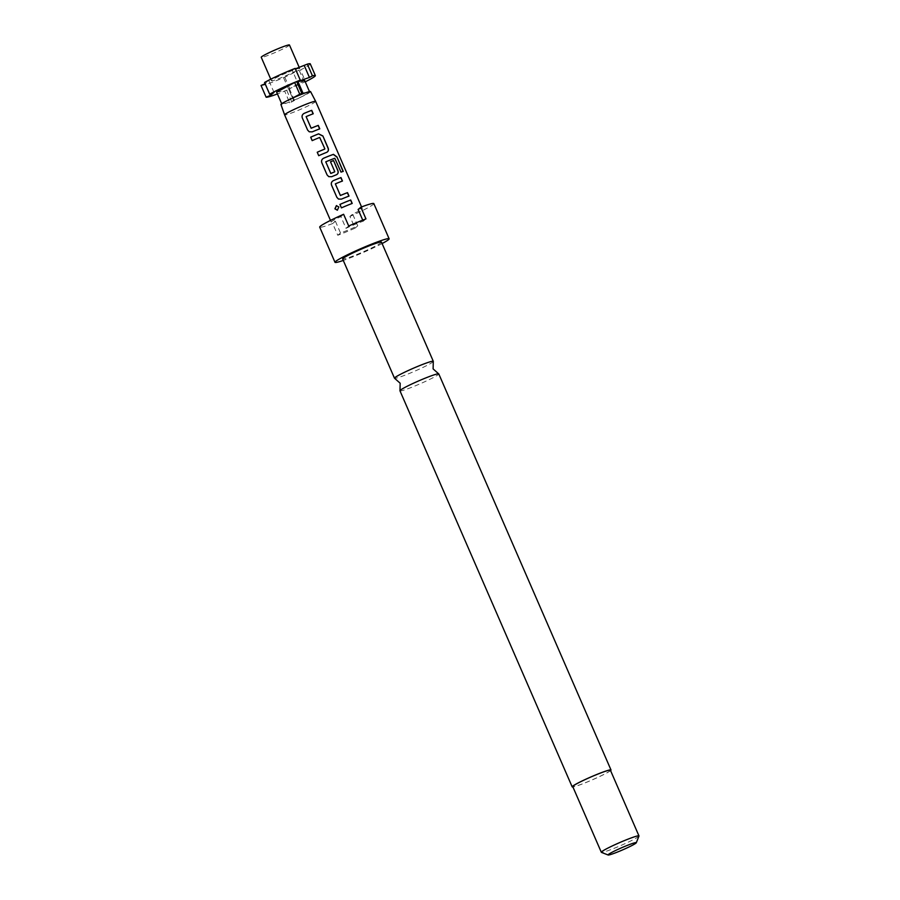 <?xml version="1.0" encoding="UTF-8"?>
<svg xmlns="http://www.w3.org/2000/svg" width="900" height="900" viewBox="0 0 900 900"><rect width="100%" height="100%" fill="white"/><g stroke="black" fill="none" stroke-linecap="round" stroke-linejoin="round"><path stroke-width="0.67" stroke-dasharray="4.5 3.38" d="M337.331 210.206L338.906 206.977L336.555 205.594M399.96 390.803A21.172 1.62 156.5 0 0 415.215 385.875A21.172 1.62 156.5 0 0 438.784 373.916M309.229 131.794L312.188 131.906A16.672 1.271 -23.5 0 1 314.527 130.928A16.672 1.271 -23.5 0 1 319.646 128.903L319.635 128.88M305.966 116.978L306.09 116.651A16.672 1.271 -23.5 0 1 307.98 115.864A16.672 1.271 -23.5 0 1 313.099 113.85L313.234 113.771M318.724 155.7L318.757 155.7A16.672 1.271 -23.5 0 1 324.27 153.338A16.672 1.271 -23.5 0 1 326.576 152.404L326.666 152.347M312.21 140.648L312.21 140.648A16.672 1.271 -23.5 0 1 317.723 138.285A16.672 1.271 -23.5 0 1 319.601 137.52L319.68 137.464M328.759 176.648L331.684 176.737A16.672 1.271 -23.5 0 1 334.024 175.759A16.672 1.271 -23.5 0 1 336.319 174.825L336.87 174.532M325.62 162.191L325.755 161.865A16.672 1.271 -23.5 0 1 327.634 161.078A16.672 1.271 -23.5 0 1 334.642 158.377L334.8 158.287M334.564 171.922L330.412 161.809A16.672 1.271 -23.5 0 1 330.502 161.764M338.468 199.046L341.426 199.148A16.672 1.271 -23.5 0 1 343.766 198.169A16.672 1.271 -23.5 0 1 348.885 196.155L349.02 196.088M335.205 184.23L335.329 183.904A16.672 1.271 -23.5 0 1 337.219 183.116A16.672 1.271 -23.5 0 1 342.338 181.091L342.473 181.024M341.46 207.889L341.46 207.889A16.672 1.271 -23.5 0 1 346.961 205.526A16.672 1.271 -23.5 0 1 352.091 203.513L352.215 203.445M433.294 361.507A21.172 1.62 -23.5 0 1 409.748 373.298A21.172 1.62 -23.5 0 1 394.627 378.315M381.476 242.111A21.172 1.62 -23.5 0 1 357.907 254.07A21.172 1.62 -23.5 0 1 342.652 258.998M638.966 836.055A20.531 1.575 -23.5 0 1 616.117 847.519A20.531 1.575 -23.5 0 1 601.425 852.379M610.414 770.231A20.531 1.575 -23.5 0 1 587.554 781.83A20.531 1.575 -23.5 0 1 572.76 786.6M382.106 243.551A29.509 2.261 -23.5 0 1 356.276 255.454A29.509 2.261 -23.5 0 1 343.282 260.438M362.745 220.14L363.218 221.22A16.931 1.294 156.5 0 0 355.185 224.28A16.931 1.294 156.5 0 0 345.971 228.33L340.875 216.596A16.931 1.294 156.5 0 0 331.234 222.12A16.931 1.294 156.5 0 0 335.407 221.231L332.662 223.549L337.77 235.282A29.509 2.261 156.5 0 0 346.072 231.998A29.509 2.261 156.5 0 0 355.016 228.172L349.909 216.439L352.654 214.121A16.931 1.294 156.5 0 0 362.295 208.609A16.931 1.294 156.5 0 0 358.121 209.498M373.826 203.591A29.509 2.261 -23.5 0 1 349.909 216.439M610.571 770.591A21.172 1.62 -23.5 0 1 587.43 781.931A21.172 1.62 -23.5 0 1 572.918 786.96M288.574 72.045A15.39 1.181 -23.5 0 1 299.678 68.456A15.39 1.181 -23.5 0 1 282.532 77.153A15.39 1.181 -23.5 0 1 271.44 80.741A15.39 1.181 -23.5 0 1 288.574 72.045M289.474 45A15.39 1.181 -23.5 0 1 272.34 53.696A15.39 1.181 -23.5 0 1 261.236 57.274M315.664 101.374A16.931 1.294 -23.5 0 1 296.809 110.936A16.931 1.294 -23.5 0 1 284.602 114.874M310.579 91.609A16.166 1.238 -23.5 0 1 299.745 97.639A16.166 1.238 -23.5 0 1 292.59 100.744A16.166 1.238 -23.5 0 1 286.166 103.23A16.166 1.238 -23.5 0 1 280.935 104.501M335.407 221.231L340.504 232.965A16.931 1.294 156.5 0 0 348.536 229.905A16.931 1.294 156.5 0 0 357.75 225.855L352.654 214.121M310.264 63.855A26.944 2.059 -23.5 0 1 300.476 69.953L305.572 81.675M304.684 80.55L289.373 88.718L305.201 81.731M304.223 81.877L299.115 70.144L300.476 69.953M295.38 68.861L292.151 69.986L295.166 68.377M261.034 85.466A26.944 2.059 -23.5 0 0 284.771 77.186L299.115 70.144M264.555 82.485L268.92 80.685L265.118 83.779M284.771 77.186L289.868 88.909A26.944 2.059 -23.5 0 1 277.425 93.938M269.933 94.095L265.399 83.666M274.028 92.419L268.92 80.685M302.355 93.442L292.151 69.986M293.771 100.823L288.675 89.089L286.661 90.169A25.661 1.958 -23.5 0 1 284.602 91.013L289.699 102.746A25.661 1.958 -23.5 0 0 291.757 101.891L293.771 100.823L283.421 77.377M291.757 101.891L286.661 90.169M289.373 88.718L294.469 100.451L309.791 92.284L305.348 92.891M293.614 100.845L294.469 100.451M289.868 88.909L288.675 89.089M276.626 92.104L284.602 91.013M281.678 103.714L289.699 102.746M291.78 98.483L281.734 103.837M309.499 91.62L309.791 92.284M345.971 228.33L348.716 226.013M343.609 214.279L340.875 216.596M337.77 235.282L340.504 232.965M363.218 221.22L365.963 218.903M355.016 228.172L357.75 225.855M332.662 223.549A29.509 2.261 -23.5 0 1 319.702 227.126M334.642 158.377L340.841 172.192A16.672 1.271 -23.5 0 1 343.058 171.472L343.249 171.382M319.916 137.666L324.844 148.759M299.678 68.456L299.261 67.5M362.295 208.609L361.553 206.91M331.234 222.12L330.491 220.421M271.44 80.741L270.765 79.189"/><path stroke-width="1.35" d="M336.555 205.594L335.036 208.8L337.444 210.184M338.839 206.989L336.375 205.627L334.912 208.834L337.331 210.206L338.839 206.989M610.999 769.972L438.784 373.916A21.172 1.62 156.5 0 0 438.649 373.815A21.172 1.62 156.5 0 0 423.529 378.844A21.172 1.62 156.5 0 0 399.983 390.623A21.172 1.62 156.5 0 0 399.96 390.803L572.175 786.859A21.172 1.62 -23.5 0 1 595.744 774.9A21.172 1.62 -23.5 0 1 610.999 769.972A21.172 1.62 -23.5 0 1 610.571 770.591M306.113 116.617L311.141 128.261A16.672 1.271 -23.5 0 1 313.031 127.474A16.672 1.271 -23.5 0 1 318.15 125.46L318.274 125.381A16.931 1.294 -23.5 0 0 313.076 127.429A16.931 1.294 -23.5 0 0 311.164 128.227L306.113 116.617A16.931 1.294 -23.5 0 1 308.025 115.819A16.931 1.294 -23.5 0 1 313.234 113.771L311.726 110.329A16.931 1.294 -23.5 0 0 306.529 112.376A16.931 1.294 -23.5 0 0 304.155 113.366C302.265 114.401 301.657 115.942 302.332 117.99L307.62 130.061L309.251 131.805M307.62 130.061L302.332 117.99C301.691 115.954 302.276 114.413 304.144 113.4A16.672 1.271 -23.5 0 1 306.473 112.41A16.672 1.271 -23.5 0 1 311.603 110.396L311.726 110.329M319.635 128.88L318.15 125.46M327.184 152.078L326.666 152.347A16.931 1.294 -23.5 0 0 324.326 153.292A16.931 1.294 -23.5 0 0 318.724 155.7L317.228 152.246A16.672 1.271 -23.5 0 1 322.774 149.895A16.672 1.271 -23.5 0 1 324.652 149.13L324.731 149.074A16.931 1.294 -23.5 0 0 322.819 149.85A16.931 1.294 -23.5 0 0 317.228 152.246L318.757 155.689M312.21 140.625L310.714 137.194A16.672 1.271 -23.5 0 1 316.226 134.831A16.672 1.271 -23.5 0 1 318.532 133.898L318.611 133.841A16.931 1.294 -23.5 0 0 316.271 134.786A16.931 1.294 -23.5 0 0 310.68 137.183L312.176 140.636A16.931 1.294 -23.5 0 1 317.779 138.24A16.931 1.294 -23.5 0 1 319.68 137.464L324.844 148.759M325.766 161.831L330.795 173.475A16.672 1.271 -23.5 0 1 332.685 172.688A16.672 1.271 -23.5 0 1 334.564 171.922L334.642 171.866A16.931 1.294 -23.5 0 0 332.73 172.643A16.931 1.294 -23.5 0 0 330.817 173.441L325.766 161.831A16.931 1.294 -23.5 0 1 327.69 161.032A16.931 1.294 -23.5 0 1 334.8 158.287L341.01 172.114A16.931 1.294 -23.5 0 1 343.249 171.382L336.949 156.893L333.473 154.35A16.931 1.294 -23.5 0 0 326.025 157.208A16.931 1.294 -23.5 0 0 323.651 158.197C321.761 159.232 321.154 160.774 321.829 162.821L327.071 174.893L328.748 176.636L331.695 176.704A16.931 1.294 -23.5 0 1 334.069 175.714A16.931 1.294 -23.5 0 1 336.409 174.769L336.938 174.499M328.714 176.625L327.071 174.893L321.863 162.833C321.188 160.785 321.772 159.255 323.629 158.231A16.672 1.271 -23.5 0 1 325.969 157.252A16.672 1.271 -23.5 0 1 333.315 154.44L333.473 154.35M336.319 174.825C338.006 173.947 338.479 172.519 337.748 170.516L333.574 160.56A16.931 1.294 -23.5 0 0 330.491 161.752L334.755 171.551M330.502 161.764A16.672 1.271 -23.5 0 1 333.45 160.639M335.351 183.87L340.38 195.514A16.672 1.271 -23.5 0 1 342.27 194.726A16.672 1.271 -23.5 0 1 347.389 192.713L347.524 192.634A16.931 1.294 -23.5 0 0 342.315 194.681A16.931 1.294 -23.5 0 0 340.402 195.48L335.351 183.87A16.931 1.294 -23.5 0 1 337.264 183.071A16.931 1.294 -23.5 0 1 342.473 181.024L340.976 177.57A16.931 1.294 -23.5 0 0 335.767 179.618A16.931 1.294 -23.5 0 0 333.394 180.619A16.672 1.271 -23.5 0 1 335.723 179.662A16.672 1.271 -23.5 0 1 340.841 177.649L340.976 177.57M336.859 197.314L331.571 185.243C330.896 183.195 331.504 181.654 333.394 180.619L333.394 180.619C331.526 181.665 330.93 183.206 331.605 185.243L336.859 197.314L338.49 199.058M348.885 196.132L347.389 192.713M341.449 207.877L339.952 204.446A16.672 1.271 -23.5 0 1 345.465 202.084A16.672 1.271 -23.5 0 1 350.595 200.07L350.719 199.991A16.931 1.294 -23.5 0 0 345.521 202.039A16.931 1.294 -23.5 0 0 339.919 204.435L341.415 207.889A16.931 1.294 -23.5 0 1 347.017 205.493A16.931 1.294 -23.5 0 1 352.215 203.445L350.719 199.991M399.983 390.623L400.174 383.231L394.627 378.315A21.172 1.62 -23.5 0 1 394.493 378.214A21.172 1.62 -23.5 0 1 418.061 366.255A21.172 1.62 -23.5 0 1 433.316 361.339A21.172 1.62 -23.5 0 1 433.294 361.507L433.114 368.91L438.649 373.815M394.493 378.214L342.652 258.998A21.172 1.62 -23.5 0 1 366.221 247.039A21.172 1.62 -23.5 0 1 381.476 242.111L433.316 361.339M608.153 855L601.425 852.379A20.531 1.575 -23.5 0 1 601.324 852.289A20.531 1.575 -23.5 0 1 624.173 840.69A20.531 1.575 -23.5 0 1 638.966 835.92A20.531 1.575 -23.5 0 1 638.966 836.055L636.3 842.76A15.39 1.181 -23.5 0 1 619.166 851.355A15.39 1.181 -23.5 0 1 608.153 855A15.39 1.181 -23.5 0 1 625.207 846.236A15.39 1.181 -23.5 0 1 636.3 842.76M601.324 852.289L572.76 786.6A20.531 1.575 -23.5 0 1 595.609 775.001A20.531 1.575 -23.5 0 1 610.414 770.231L638.966 835.92M343.282 260.438A29.509 2.261 -23.5 0 1 335.002 262.316A29.509 2.261 -23.5 0 1 367.853 245.655A29.509 2.261 -23.5 0 1 389.126 238.792A29.509 2.261 -23.5 0 1 382.106 243.551M362.745 220.14L358.121 209.498L360.866 207.18A29.509 2.261 -23.5 0 1 373.826 203.591L389.126 238.792M360.866 207.18L365.963 218.903A29.509 2.261 156.5 0 0 357.649 222.188A29.509 2.261 156.5 0 0 348.716 226.013L343.609 214.279A29.509 2.261 -23.5 0 0 319.702 227.126L335.002 262.316M296.719 81.641A25.661 1.958 -23.5 0 0 295.695 82.069A25.661 1.958 -23.5 0 0 294.66 82.496L299.756 94.23A25.661 1.958 -23.5 0 1 300.791 93.791A25.661 1.958 -23.5 0 1 301.815 93.375L296.719 81.641L297.608 81.529L302.715 93.251L301.815 93.375M269.651 94.219A26.944 2.059 -23.5 0 1 295.942 81.855A26.944 2.059 -23.5 0 1 300.274 80.111L295.166 68.377A26.944 2.059 -23.5 0 0 290.846 70.121A26.944 2.059 -23.5 0 0 264.555 82.485L269.651 94.219L274.028 92.419L270.495 95.4L266.13 97.2L261.034 85.466L265.118 83.779M270.765 79.189L261.236 57.274A15.39 1.181 -23.5 0 1 278.381 48.578A15.39 1.181 -23.5 0 1 289.474 45L299.261 67.5M284.602 114.874L280.935 104.501A16.166 1.238 -23.5 0 1 291.78 98.483A16.166 1.238 -23.5 0 1 298.935 95.377A16.166 1.238 -23.5 0 1 305.348 92.891A16.166 1.238 -23.5 0 1 310.579 91.609L315.664 101.362A16.931 1.294 -23.5 0 1 315.664 101.374A16.931 1.294 -23.5 0 0 303.457 105.311A16.931 1.294 -23.5 0 0 284.602 114.874L330.491 220.421M307.586 130.061L309.229 131.794L312.199 131.873A16.931 1.294 -23.5 0 1 314.572 130.882A16.931 1.294 -23.5 0 1 319.781 128.835L318.274 125.381M326.666 152.347C328.376 151.47 328.86 150.03 328.129 148.028L322.875 135.956L318.611 133.841M336.409 174.769C338.119 173.88 338.603 172.44 337.871 170.449L333.574 160.56M336.825 197.314L338.468 199.046L341.438 199.125A16.931 1.294 -23.5 0 1 343.811 198.135A16.931 1.294 -23.5 0 1 349.02 196.088L347.524 192.634M315.36 75.589A26.944 2.059 -23.5 0 0 312.446 75.859L307.35 64.125A26.944 2.059 -23.5 0 1 310.264 63.855L315.36 75.589A26.944 2.059 -23.5 0 1 305.572 81.675L305.201 81.731M307.35 64.125L295.38 68.861M312.446 75.859L309.431 77.456L304.335 65.734M277.425 93.938A26.944 2.059 -23.5 0 1 266.13 97.2M270.495 95.4L269.933 94.095M309.431 77.456L297.911 81.484L304.684 80.55L309.499 91.62M297.608 81.529L300.274 80.111M305.348 92.891L302.715 93.251M303.019 93.218L297.911 81.484M294.66 82.496L276.626 92.104L281.678 103.714M299.756 94.23L291.78 98.483M572.918 786.96A21.172 1.62 -23.5 0 1 572.175 786.859M352.08 203.49L350.595 200.07M342.338 181.08L340.841 177.649M343.046 171.439L336.949 156.893M336.757 156.994L333.315 154.44M326.576 152.404C328.252 151.537 328.736 150.097 327.994 148.106L328.129 148.028M327.994 148.106L322.875 135.956M322.751 136.035L318.532 133.898M313.088 113.828L311.603 110.396M361.553 206.91L315.664 101.374"/></g></svg>
